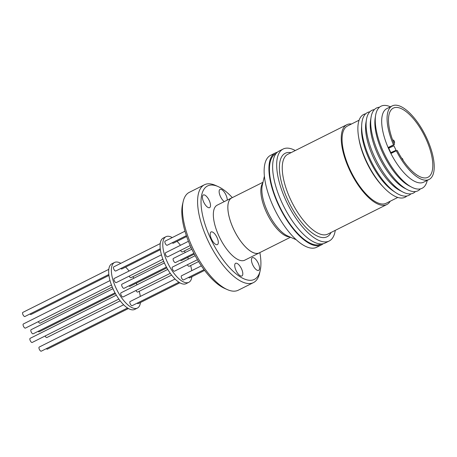<?xml version="1.0" encoding="UTF-8"?>
<svg xmlns="http://www.w3.org/2000/svg" width="457" height="457" viewBox="0 0 457 457"><rect width="100%" height="100%" fill="white"/><g stroke="black" fill="none" stroke-linecap="round" stroke-linejoin="round"><path stroke-width="0.69" d="M321.26 243.941A50.51 20.217 -116.6 0 1 319.951 244.512A50.51 20.217 -116.6 0 1 279.535 206.364A50.51 20.217 -116.6 0 1 276.022 153.621M388.399 147.56L394.448 144.532A38.674 15.475 -116.6 0 1 393.334 108.109A38.674 15.475 -116.6 0 1 425.444 137.728A38.674 15.475 -116.6 0 1 427.969 177.265A38.674 15.475 -116.6 0 1 397.247 150.479L396.299 150.787A41.141 16.463 63.4 0 0 429.072 179.47A41.141 16.463 63.4 0 0 426.392 137.414A41.141 16.463 63.4 0 0 392.226 105.904A41.141 16.463 63.4 0 0 393.494 144.84L394.448 144.532M390.809 152.615L388.707 148.154L393.957 145.817L396.059 150.279L390.809 152.615L391.135 153.375L396.299 150.787M392.226 105.904L386.833 108.606A41.141 16.463 63.4 0 0 389.513 150.661A41.141 16.463 63.4 0 0 422.816 182.532A41.141 16.463 63.4 0 0 423.679 182.172L429.072 179.47M390.409 106.812A45.889 18.366 63.4 0 0 381.972 105.813A45.889 18.366 63.4 0 0 375.631 115.29A45.889 18.366 63.4 0 0 383.994 153.124A45.889 18.366 63.4 0 0 411.614 187.142A45.889 18.366 63.4 0 0 421.137 188.672A45.889 18.366 63.4 0 0 427.249 180.384M375.631 115.29L375.208 117.866A43.478 17.4 63.4 0 0 383.132 153.712A43.478 17.4 63.4 0 0 409.301 185.936L411.614 187.142M379.481 107.229A46.283 18.52 63.4 0 0 371.078 117.186A46.283 18.52 63.4 0 0 379.516 155.346A46.283 18.52 63.4 0 0 407.37 189.649A46.283 18.52 63.4 0 0 420.377 188.884M371.078 117.186L370.587 120.18A43.478 17.4 63.4 0 0 378.516 156.026A43.478 17.4 63.4 0 0 404.679 188.25L407.37 189.649M374.397 109.589A46.283 18.52 63.4 0 0 366.463 119.5A46.283 18.52 63.4 0 0 374.9 157.659A46.283 18.52 63.4 0 0 402.754 191.963A46.283 18.52 63.4 0 0 415.442 191.546M366.463 119.5L365.92 122.79A43.198 17.286 63.4 0 0 373.792 158.408A43.198 17.286 63.4 0 0 399.789 190.426L402.754 191.963M369.856 111.822A46.283 18.52 63.4 0 0 361.71 124.767A46.283 18.52 63.4 0 0 370.473 159.876A46.283 18.52 63.4 0 0 395.688 192.614A46.283 18.52 63.4 0 0 410.934 193.842M361.71 124.767L361.544 127.674A43.198 17.286 63.4 0 0 369.724 160.441A43.198 17.286 63.4 0 0 393.26 191.003L395.688 192.614M365.697 113.776A46.283 18.52 63.4 0 0 358.659 137.323A46.283 18.52 63.4 0 0 366.685 161.767A46.283 18.52 63.4 0 0 383.806 187.536A46.283 18.52 63.4 0 0 406.879 196.002M394.26 141.533L393.905 141.019L394.26 141.533M402.766 159.761L402.6 159.179L402.766 159.761M392.946 152.541L392.666 151.947L392.946 152.541M358.659 137.323L358.985 139.254A43.198 17.286 63.4 0 0 366.48 162.069A43.198 17.286 63.4 0 0 382.452 186.119L383.806 187.536M359.105 120.191L347.486 126.012A43.198 17.286 63.4 0 0 350.296 170.175A43.198 17.286 63.4 0 0 386.171 203.256L397.796 197.435M351.507 123.996A44.637 17.863 63.4 0 0 346.84 124.721A44.637 17.863 63.4 0 0 349.748 170.358A44.637 17.863 63.4 0 0 386.816 204.547A44.637 17.863 63.4 0 0 390.192 201.246M295.296 150.536A51.424 20.576 63.4 0 0 283.117 149.045A51.424 20.576 63.4 0 0 286.47 201.617A51.424 20.576 63.4 0 0 329.177 241.005A51.424 20.576 63.4 0 0 335.272 230.357M283.117 149.045L279.073 151.067A51.424 20.576 63.4 0 0 282.426 203.645A51.424 20.576 63.4 0 0 325.127 243.033L329.177 241.005M277.336 152.232A51.424 20.576 63.4 0 0 275.365 152.924L270.578 155.323A51.424 20.576 63.4 0 0 273.932 207.895A51.424 20.576 63.4 0 0 316.632 247.283L321.42 244.889A51.424 20.576 63.4 0 0 323.156 243.724M275.365 152.924A51.424 20.576 63.4 0 0 278.719 205.501A51.424 20.576 63.4 0 0 321.42 244.889M262.998 182.263L231.705 197.932A30.733 12.299 63.4 0 0 233.71 229.351A30.733 12.299 63.4 0 0 259.228 252.892L290.521 237.223M232.276 197.647A30.773 12.316 63.4 0 0 231.688 197.898A30.773 12.316 63.4 0 0 233.693 229.357A30.773 12.316 63.4 0 0 259.25 252.927A30.773 12.316 63.4 0 0 259.799 252.607M231.688 197.898L217.195 205.159A30.773 12.316 63.4 0 0 219.2 236.617A30.773 12.316 63.4 0 0 244.752 260.187L259.25 252.927M209.175 200.406A7.078 2.833 63.4 0 0 203.296 194.985A7.078 2.833 63.4 0 0 203.759 202.217A7.078 2.833 63.4 0 0 209.637 207.638A7.078 2.833 63.4 0 0 209.175 200.406M227.232 200.126A7.078 2.833 63.4 0 0 225.889 194.802A7.078 2.833 63.4 0 0 220.017 189.381A7.078 2.833 63.4 0 0 220.474 196.619A7.078 2.833 63.4 0 0 224.296 201.6M258.188 263.123A7.078 2.833 63.4 0 0 252.31 257.708A7.078 2.833 63.4 0 0 252.772 264.94A7.078 2.833 63.4 0 0 258.651 270.361A7.078 2.833 63.4 0 0 258.188 263.123M241.467 268.727A7.078 2.833 63.4 0 0 235.595 263.306A7.078 2.833 63.4 0 0 236.058 270.538A7.078 2.833 63.4 0 0 241.93 275.959A7.078 2.833 63.4 0 0 241.467 268.727M216.961 237.366A7.078 2.833 63.4 0 0 211.088 231.945A7.078 2.833 63.4 0 0 211.545 239.182A7.078 2.833 63.4 0 0 217.423 244.598A7.078 2.833 63.4 0 0 216.961 237.366M259.856 252.578A52.247 20.908 -116.6 0 1 260.182 270.613A52.247 20.908 -116.6 0 1 210.98 239.371A52.247 20.908 -116.6 0 1 218.092 186.559A52.247 20.908 -116.6 0 1 232.333 197.624M218.092 186.559L215.458 185.393A54.714 21.896 63.4 0 0 205.599 184.285A54.714 21.896 63.4 0 0 204.45 184.759A54.714 21.896 63.4 0 0 208.015 240.702A54.714 21.896 63.4 0 0 252.304 283.083A54.714 21.896 63.4 0 0 253.452 282.609A54.714 21.896 63.4 0 0 259.542 273.417L260.182 270.613M204.45 184.759L189.278 192.357A54.714 21.896 63.4 0 0 183.188 201.548A54.714 21.896 63.4 0 0 194.202 251.087A54.714 21.896 63.4 0 0 227.272 289.578A54.714 21.896 63.4 0 0 237.132 290.681A54.714 21.896 63.4 0 0 238.28 290.206L253.452 282.609M188.604 277.393A2.302 0.92 63.4 0 0 189.615 277.896A2.302 0.92 63.4 0 0 189.661 277.873A2.302 0.92 63.4 0 0 189.706 277.85M180.578 250.39A2.302 0.92 63.4 0 0 182.377 251.927L191.1 247.557M165.177 241.113A2.302 0.92 63.4 0 0 165.131 241.136A2.302 0.92 63.4 0 0 165.308 243.547A2.302 0.92 63.4 0 0 167.142 245.272A2.302 0.92 63.4 0 0 167.193 245.255A2.302 0.92 63.4 0 0 167.239 245.226M195.168 255.686L172.415 267.082A2.302 0.92 63.4 0 0 172.563 269.436A2.302 0.92 63.4 0 0 174.477 271.201L197.453 259.696M188.433 241.302L165.628 252.727A2.302 0.92 63.4 0 0 165.777 255.08A2.302 0.92 63.4 0 0 167.69 256.845L190.209 245.569M172.22 242.736A2.302 0.92 63.4 0 0 173.232 243.238A2.302 0.92 63.4 0 0 173.277 243.215A2.302 0.92 63.4 0 0 173.323 243.187M187.364 264.746A2.302 0.92 63.4 0 0 189.164 266.282L198.584 261.564M181.56 275.771A2.302 0.92 63.4 0 0 181.515 275.794A2.302 0.92 63.4 0 0 181.692 278.204A2.302 0.92 63.4 0 0 183.525 279.935A2.302 0.92 63.4 0 0 183.577 279.913A2.302 0.92 63.4 0 0 183.623 279.884M191.86 249.191L173.374 258.445A2.302 0.92 63.4 0 0 173.523 260.804A2.302 0.92 63.4 0 0 175.437 262.564L193.911 253.315M194.316 254.103L181.418 260.564A2.302 0.92 -116.6 0 1 180.372 260.096M172.249 237.571A25.506 10.208 63.4 0 0 165.971 236.697A25.506 10.208 63.4 0 0 167.633 262.775A25.506 10.208 63.4 0 0 188.815 282.312A25.506 10.208 63.4 0 0 191.877 276.765M191.729 270.675A25.506 10.208 63.4 0 0 190.643 265.54M188.41 259.073A25.506 10.208 63.4 0 0 187.701 257.417M165.971 236.697L163.275 238.051A25.506 10.208 63.4 0 0 164.937 264.123A25.506 10.208 63.4 0 0 186.119 283.66L188.815 282.312M128.948 285.848A2.302 0.92 63.4 0 0 129.994 286.316L166.856 267.853M164.394 262.941L121.95 284.197A2.302 0.92 63.4 0 0 122.099 286.556A2.302 0.92 63.4 0 0 124.013 288.321L166.428 267.077M161.447 254.817L114.204 278.479A2.302 0.92 63.4 0 0 114.353 280.832A2.302 0.92 63.4 0 0 116.267 282.597L162.886 259.25M113.759 266.865A2.302 0.92 63.4 0 0 113.707 266.888A2.302 0.92 63.4 0 0 113.884 269.299A2.302 0.92 63.4 0 0 115.724 271.024A2.302 0.92 63.4 0 0 115.77 271.007A2.302 0.92 63.4 0 0 115.815 270.978M120.797 268.488A2.302 0.92 63.4 0 0 121.808 268.99A2.302 0.92 63.4 0 0 121.853 268.967A2.302 0.92 63.4 0 0 121.899 268.939M129.16 276.142A2.302 0.92 63.4 0 0 130.959 277.679L163.68 261.29M135.946 290.498A2.302 0.92 63.4 0 0 137.746 292.034L171.598 275.08M137.18 303.151A2.302 0.92 63.4 0 0 138.191 303.648A2.302 0.92 63.4 0 0 138.237 303.625A2.302 0.92 63.4 0 0 138.282 303.602M130.142 301.523A2.302 0.92 63.4 0 0 130.091 301.546A2.302 0.92 63.4 0 0 130.268 303.962A2.302 0.92 63.4 0 0 132.107 305.687A2.302 0.92 63.4 0 0 132.153 305.664A2.302 0.92 63.4 0 0 132.199 305.636M167.753 269.419L120.991 292.834A2.302 0.92 63.4 0 0 121.139 295.193A2.302 0.92 63.4 0 0 123.053 296.953L170.278 273.303M120.825 263.323A25.506 10.208 63.4 0 0 114.553 262.449A25.506 10.208 63.4 0 0 116.215 288.527A25.506 10.208 63.4 0 0 137.397 308.064A25.506 10.208 63.4 0 0 140.459 302.517M140.31 296.427A25.506 10.208 63.4 0 0 139.225 291.292M136.991 284.825A25.506 10.208 63.4 0 0 136.277 283.169M114.553 262.449L111.856 263.803A25.506 10.208 63.4 0 0 113.519 289.875A25.506 10.208 63.4 0 0 134.701 309.412L137.397 308.064M38.091 331.348A2.302 0.92 63.4 0 0 39.136 331.816L115.432 293.605M112.976 288.693L31.093 329.703A2.302 0.92 63.4 0 0 31.242 332.056A2.302 0.92 63.4 0 0 33.155 333.821L115.01 292.828M110.028 280.569L23.347 323.984A2.302 0.92 63.4 0 0 23.496 326.338A2.302 0.92 63.4 0 0 25.409 328.103L111.462 285.008M22.896 312.371A2.302 0.92 63.4 0 0 22.85 312.388A2.302 0.92 63.4 0 0 23.027 314.804A2.302 0.92 63.4 0 0 24.867 316.53A2.302 0.92 63.4 0 0 24.912 316.507A2.302 0.92 63.4 0 0 24.958 316.484M29.939 313.993A2.302 0.92 63.4 0 0 30.95 314.49A2.302 0.92 63.4 0 0 30.996 314.473A2.302 0.92 63.4 0 0 31.042 314.445M38.302 321.648A2.302 0.92 63.4 0 0 40.096 323.179L112.262 287.042M45.089 336.004A2.302 0.92 63.4 0 0 46.882 337.534L120.174 300.832M46.323 348.651A2.302 0.92 63.4 0 0 47.334 349.148A2.302 0.92 63.4 0 0 47.379 349.131A2.302 0.92 63.4 0 0 47.425 349.102M39.279 347.029A2.302 0.92 63.4 0 0 39.233 347.046A2.302 0.92 63.4 0 0 39.411 349.462A2.302 0.92 63.4 0 0 41.25 351.187A2.302 0.92 63.4 0 0 41.296 351.17A2.302 0.92 63.4 0 0 41.341 351.142M116.329 295.171L30.133 338.34A2.302 0.92 63.4 0 0 30.282 340.694A2.302 0.92 63.4 0 0 32.196 342.459L118.854 299.055M393.494 144.84L388.33 147.428L388.707 148.154M396.059 150.279L390.889 152.804M183.188 201.548L182.549 204.359A52.247 20.908 63.4 0 0 193.065 251.658A52.247 20.908 63.4 0 0 224.644 288.413L227.272 289.578M185.239 252.504A25.506 10.208 63.4 0 0 184.342 250.944M180.498 245.278A25.506 10.208 63.4 0 0 177.036 241.336M133.815 278.256A25.506 10.208 63.4 0 0 132.918 276.696M129.08 271.03A25.506 10.208 63.4 0 0 125.612 267.088M346.84 124.721L287.847 154.266A44.637 17.863 63.4 0 0 290.755 199.903A44.637 17.863 63.4 0 0 327.823 234.093L386.816 204.547M331.039 232.476A46.694 18.686 -116.6 0 1 288.281 201.011A46.694 18.686 -116.6 0 1 291.063 152.655M264.392 176.173L262.289 185.342A31.453 12.585 63.4 0 0 267.842 212.214A31.453 12.585 63.4 0 0 287.636 235.943L296.233 239.754M289.841 236.92A30.733 12.299 -116.6 0 1 266.688 212.836A30.733 12.299 -116.6 0 1 262.832 182.989M394.094 143.692L394.625 142.435L394.374 141.202L393.483 140.156L392.58 139.825M403.228 160.533L402.543 158.739L401.634 158.128M393.18 152.347L392.946 151.89M204.605 270.39L189.661 277.873M186.37 235.652L167.193 245.255M186.662 236.515L173.277 243.215M204.05 269.659L183.577 279.913M160.241 248.734L115.77 271.007M160.361 249.682L121.853 268.967M179.847 282.792L138.237 303.625M178.938 282.237L132.153 305.664M108.823 274.486L24.912 316.507M108.943 275.434L30.996 314.473M128.423 308.544L47.379 349.131M127.514 307.989L41.296 351.17M184.971 231.196L165.131 241.136M201.354 265.854L181.515 275.794M160.218 243.592L113.707 266.888M175.06 279.027L130.091 301.546M108.795 269.35L22.85 312.388M123.636 304.779L39.233 347.046"/></g></svg>
